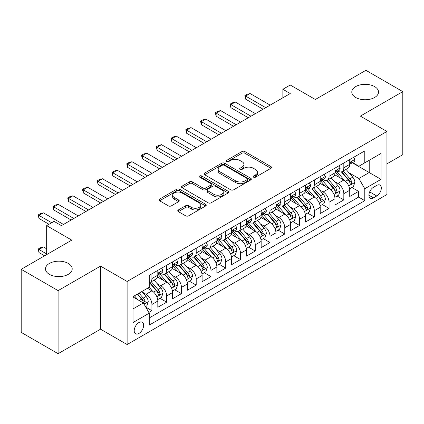 <?xml version="1.0" encoding="UTF-8"?>
<svg xmlns="http://www.w3.org/2000/svg" width="424" height="424" viewBox="0 0 424 424"><rect width="100%" height="100%" fill="white"/><g stroke="black" fill="none" stroke-linecap="round" stroke-linejoin="round"><path stroke-width="0.64" d="M253.526 177.168A1.436 0.827 0 0 0 255.55 177.168L270.947 168.275A2.051 1.182 0 0 0 271.546 167.443A2.051 1.182 0 0 0 270.947 166.606L244.865 151.548A2.051 1.182 0 0 0 241.966 151.548L226.57 160.436A1.436 0.827 0 0 0 226.151 161.019A1.436 0.827 0 0 0 226.57 161.608A1.436 0.827 0 0 0 228.6 161.608L230.592 160.458A6.556 3.784 0 0 1 239.867 160.458L242.04 161.708A6.556 3.784 0 0 1 243.959 164.385A6.556 3.784 0 0 1 242.04 167.067L240.048 168.217A1.436 0.827 0 0 0 239.629 168.8A1.436 0.827 0 0 0 240.048 169.388A1.436 0.827 0 0 0 242.078 169.388L244.07 168.238A6.556 3.784 0 0 1 253.34 168.238L255.513 169.489A6.556 3.784 0 0 1 257.437 172.165A6.556 3.784 0 0 1 255.513 174.847L253.526 175.997A1.436 0.827 0 0 0 253.102 176.58A1.436 0.827 0 0 0 253.526 177.168L253.526 175.997M68.29 263.437A13.361 7.712 0 0 0 53.731 261.762A13.361 7.712 0 0 0 45.485 268.89A13.361 7.712 0 0 0 49.396 274.344A13.361 7.712 0 0 0 63.955 276.019A13.361 7.712 0 0 0 72.202 268.89A13.361 7.712 0 0 0 68.29 263.437M374.604 86.586A13.361 7.712 0 0 0 360.045 84.917A13.361 7.712 0 0 0 351.798 92.04A13.361 7.712 0 0 0 355.709 97.493A13.361 7.712 0 0 0 370.269 99.168A13.361 7.712 0 0 0 378.515 92.04A13.361 7.712 0 0 0 374.604 86.586M138.929 333.45A6.678 3.858 120 0 0 143.291 327.561A6.678 3.858 120 0 0 142.268 322.208A6.678 3.858 120 0 0 138.929 322.542A6.678 3.858 120 0 0 134.562 328.43A6.678 3.858 120 0 0 135.59 333.783A6.678 3.858 120 0 0 138.929 333.45M178.356 209.938A2.051 1.182 0 0 0 177.757 210.776A2.051 1.182 0 0 0 178.356 211.613L185.675 215.837A2.051 1.182 0 0 0 188.574 215.837L205.672 205.963A2.051 1.182 0 0 0 206.271 205.126A2.051 1.182 0 0 0 205.672 204.294L179.591 189.231A2.051 1.182 0 0 0 176.691 189.231L159.594 199.105A2.051 1.182 0 0 0 158.989 199.943A2.051 1.182 0 0 0 159.594 200.78L168.429 205.884A2.051 1.182 0 0 0 171.328 205.884L178.647 201.654A2.051 1.182 0 0 0 179.246 200.822A2.051 1.182 0 0 0 178.647 199.985L174.264 197.452A5.48 3.164 0 0 1 172.658 195.215A5.48 3.164 0 0 1 176.04 192.289A5.48 3.164 0 0 1 182.013 192.978L199.185 202.889A5.48 3.164 0 0 1 200.791 205.126A5.48 3.164 0 0 1 197.409 208.052A5.48 3.164 0 0 1 191.436 207.368L188.574 205.714A2.051 1.182 0 0 0 185.675 205.714L178.356 209.938L178.356 211.613M386.932 163.844L402.8 154.686L402.8 91.616L365.896 70.31L315.334 99.497L290.239 85.012L282.856 89.273L290.239 93.534L61.427 225.637L54.044 221.376L46.666 225.637L46.666 254.612M58.104 290.62L58.104 353.69L100.546 329.188L100.546 266.118L58.104 290.62L21.2 269.314L71.762 240.127L46.666 225.637M100.546 266.118L127.121 281.462L386.932 131.461L386.932 194.531L127.121 344.532L127.121 281.462M402.8 91.616L360.358 116.118L386.932 131.461M230.736 189.82A2.051 1.182 0 0 0 233.635 189.82L250.732 179.946A2.051 1.182 0 0 0 251.331 179.114A2.051 1.182 0 0 0 250.732 178.276L224.651 163.219A2.051 1.182 0 0 0 221.752 163.219L204.654 173.087A2.051 1.182 0 0 0 204.055 173.925A2.051 1.182 0 0 0 204.654 174.762L230.736 189.82M200.229 177.476A1.436 0.827 0 0 1 201.686 177.677L201.686 175.976L228.202 191.282A2.051 1.182 0 0 1 228.801 192.12A2.051 1.182 0 0 1 228.202 192.957L211.104 202.826A2.051 1.182 0 0 1 208.205 202.826L182.124 187.768L182.124 186.099A2.051 1.182 0 0 0 181.525 186.931A2.051 1.182 0 0 0 182.124 187.768M182.124 186.099L189.443 181.869A2.051 1.182 0 0 1 192.337 181.869L202.916 187.98A2.051 1.182 0 0 0 205.815 187.98L210.67 185.177A2.051 1.182 0 0 0 211.269 184.339A2.051 1.182 0 0 0 210.67 183.502L199.656 177.147A1.436 0.827 0 0 1 199.238 176.559A1.436 0.827 0 0 1 200.123 175.796A1.436 0.827 0 0 1 201.686 175.976M58.104 353.69L21.2 332.384L21.2 269.314M148.856 312.462L151.919 310.697L145.792 307.156M142.305 292.104L146.015 294.245A8.353 4.823 60 0 1 151.919 304.474L157.823 301.061L157.823 307.283L166.68 302.174L159.965 298.295M157.071 283.582L160.776 285.723A8.353 4.823 60 0 1 166.68 295.952L172.584 292.539L172.584 298.761L181.44 293.647L174.725 289.772M171.831 275.059L175.536 277.201A8.353 4.823 60 0 1 181.44 287.43L187.35 284.016L187.35 290.239L196.206 285.124L189.486 281.25M186.592 266.537L190.302 268.678A8.353 4.823 60 0 1 196.206 278.902L202.11 275.494L202.11 281.716L210.967 276.602L204.251 272.727M201.358 258.015L205.062 260.156A8.353 4.823 60 0 1 210.967 270.38L216.871 266.972L216.871 273.194L225.727 268.079L219.012 264.205M216.118 249.492L219.823 251.633A8.353 4.823 60 0 1 225.727 261.857L231.631 258.449L231.631 264.671L240.493 259.557L233.772 255.677M230.879 240.97L234.589 243.111A8.353 4.823 60 0 1 240.493 253.335L246.397 249.927L246.397 256.149L255.253 251.035L248.538 247.155M245.639 232.447L249.349 234.583A8.353 4.823 60 0 1 255.253 244.812L261.158 241.404L261.158 247.627L270.014 242.512L263.299 238.633M260.405 223.925L264.11 226.061A8.353 4.823 60 0 1 270.014 236.29L275.918 232.882L275.918 239.104L284.78 233.99L278.059 230.11M275.165 215.403L278.87 217.538A8.353 4.823 60 0 1 284.78 227.768L290.684 224.36L290.684 230.582L299.54 225.467L292.825 221.588M289.926 206.875L293.636 209.016A8.353 4.823 60 0 1 299.54 219.245L305.444 215.837L305.444 222.059L314.301 216.945L307.586 213.065M304.692 198.353L308.396 200.494A8.353 4.823 60 0 1 314.301 210.723L320.205 207.315L320.205 213.537L329.061 208.423L322.346 204.543M319.452 189.83L323.157 191.971A8.353 4.823 60 0 1 329.061 202.2L334.971 198.792L334.971 205.009L343.827 199.9L343.827 193.678A8.353 4.823 -120 0 0 337.923 183.449L334.213 181.308M337.106 196.021L343.827 199.9M157.823 301.061A8.353 4.823 -120 0 0 151.919 290.838L147.488 288.278M172.584 292.539A8.353 4.823 -120 0 0 166.68 282.315L157.553 277.042M187.35 284.016A8.353 4.823 -120 0 0 181.44 273.793L172.314 268.519M202.11 275.494A8.353 4.823 -120 0 0 196.206 265.27L187.074 259.997M216.871 266.972A8.353 4.823 -120 0 0 210.967 256.743L201.84 251.474M231.631 258.449A8.353 4.823 -120 0 0 225.727 248.22L216.6 242.952M246.397 249.927A8.353 4.823 -120 0 0 240.493 239.698L231.361 234.43M261.158 241.404A8.353 4.823 -120 0 0 255.253 231.175L246.121 225.907M275.918 232.882A8.353 4.823 -120 0 0 270.014 222.653L260.887 217.385M290.684 224.36A8.353 4.823 -120 0 0 284.78 214.131L275.648 208.862M305.444 215.837A8.353 4.823 -120 0 0 299.54 205.608L290.408 200.335M320.205 207.315A8.353 4.823 -120 0 0 314.301 197.086L305.174 191.812M334.971 198.792A8.353 4.823 -120 0 0 329.061 188.563L319.935 183.29M376.745 185.41L373.496 187.286A6.471 3.736 120 0 0 369.267 192.989A6.471 3.736 120 0 0 370.263 198.172A6.471 3.736 120 0 0 373.496 197.854L376.745 195.978A6.471 3.736 120 0 0 380.975 190.275A6.471 3.736 120 0 0 379.978 185.087A6.471 3.736 120 0 0 376.745 185.41M133.025 308.905L143.354 302.937L149.259 313.166L149.259 325.097L364.788 200.663L364.788 188.733L358.884 178.504L348.979 172.785M149.259 313.166L133.025 322.542L133.025 296.63L149.259 287.255L149.259 275.324L364.788 150.891L364.788 162.821L381.028 153.446L381.028 179.357L364.788 188.733M160.696 273.406L160.776 273.448A8.353 4.823 60 0 0 164.952 273.862L170.856 270.454A8.353 4.823 -120 0 0 172.584 266.632L172.584 261.857M175.462 264.883L175.536 264.926A8.353 4.823 60 0 0 179.712 265.339L185.617 261.931A8.353 4.823 -120 0 0 187.35 258.11L187.35 253.335M190.222 256.361L190.302 256.403A8.353 4.823 60 0 0 194.473 256.817L200.382 253.409A8.353 4.823 -120 0 0 202.11 249.588L202.11 244.812M204.983 247.839L205.062 247.881A8.353 4.823 60 0 0 209.239 248.294L215.143 244.887A8.353 4.823 -120 0 0 216.871 241.065L216.871 236.29M219.749 239.311L219.823 239.359A8.353 4.823 60 0 0 223.999 239.772L229.903 236.364A8.353 4.823 -120 0 0 231.631 232.538L231.631 227.768M234.509 230.788L234.589 230.836A8.353 4.823 60 0 0 238.76 231.25L244.664 227.842A8.353 4.823 -120 0 0 246.397 224.015L246.397 219.245M249.27 222.266L249.349 222.314A8.353 4.823 60 0 0 253.526 222.727L259.43 219.319A8.353 4.823 -120 0 0 261.158 215.493L261.158 210.723M264.035 213.744L264.11 213.791A8.353 4.823 60 0 0 268.286 214.205L274.19 210.792A8.353 4.823 -120 0 0 275.918 206.97L275.918 202.2M278.796 205.221L278.87 205.269A8.353 4.823 60 0 0 283.046 205.682L288.951 202.269A8.353 4.823 -120 0 0 290.684 198.448L290.684 193.678M293.556 196.699L293.636 196.747A8.353 4.823 60 0 0 297.812 197.16L303.716 193.747A8.353 4.823 -120 0 0 305.444 189.926L305.444 185.15M308.317 188.177L308.396 188.219A8.353 4.823 60 0 0 312.573 188.632L318.477 185.224A8.353 4.823 -120 0 0 320.205 181.403L320.205 176.628M323.083 179.654L323.157 179.697A8.353 4.823 60 0 0 327.333 180.11L333.238 176.702A8.353 4.823 -120 0 0 334.971 172.881L334.971 168.105M149.259 317.936L358.587 197.086L358.587 191.378L349.731 196.487L349.731 190.265A8.353 4.823 -120 0 0 343.827 180.041L334.695 174.768M337.843 171.132L337.923 171.174A8.353 4.823 -120 0 0 342.094 171.588A8.353 4.823 -120 0 0 343.827 167.766L343.827 162.991M342.094 171.588L348.003 168.18A8.353 4.823 -120 0 0 349.731 164.358L349.731 159.583M151.919 273.787L151.919 278.563A8.353 4.823 60 0 1 150.191 282.384A8.353 4.823 60 0 1 149.259 282.723M150.191 282.384L156.096 278.976A8.353 4.823 -120 0 0 157.823 275.155L157.823 270.38M166.68 265.265L166.68 270.04A8.353 4.823 60 0 1 164.952 273.862M181.44 256.743L181.44 261.518A8.353 4.823 60 0 1 179.712 265.339M196.206 248.22L196.206 252.996A8.353 4.823 60 0 1 194.473 256.817M210.967 239.698L210.967 244.473A8.353 4.823 60 0 1 209.239 248.294M225.727 231.175L225.727 235.951A8.353 4.823 60 0 1 223.999 239.772M240.493 222.653L240.493 227.428A8.353 4.823 60 0 1 238.76 231.25M255.253 214.131L255.253 218.906A8.353 4.823 60 0 1 253.526 222.727M270.014 205.608L270.014 210.378A8.353 4.823 60 0 1 268.286 214.205M284.78 197.086L284.78 201.856A8.353 4.823 60 0 1 283.046 205.682M299.54 188.563L299.54 193.333A8.353 4.823 60 0 1 297.812 197.16M314.301 180.041L314.301 184.811A8.353 4.823 60 0 1 312.573 188.632M329.061 171.519L329.061 176.289A8.353 4.823 60 0 1 327.333 180.11M329.061 202.2L329.061 208.423M314.301 210.723L314.301 216.945M299.54 219.245L299.54 225.467M284.78 227.768L284.78 233.99M270.014 236.29L270.014 242.512M255.253 244.812L255.253 251.035M240.493 253.335L240.493 259.557M225.727 261.857L225.727 268.079M210.967 270.38L210.967 276.602M196.206 278.902L196.206 285.124M181.44 287.43L181.44 293.647M166.68 295.952L166.68 302.174M151.919 304.474L151.919 310.697M143.354 302.937L133.025 296.975M358.884 178.504L369.214 172.542L369.214 160.267L381.028 153.446M352.312 162.779L381.028 179.357M352.604 162.609L358.884 166.234L364.788 162.821M100.546 329.188L127.121 344.532M282.856 89.273L282.856 97.796M351.872 187.498L358.587 191.378M358.587 197.086L364.788 200.663M254.098 177.37L255.513 176.548A6.556 3.784 0 0 0 257.437 173.872L257.437 172.165M243.959 164.385L243.959 166.091A6.556 3.784 0 0 1 242.04 168.768L240.62 169.589M270.92 168.291L244.865 153.249A2.051 1.182 0 0 0 241.966 153.249L227.147 161.809M250.706 179.962L224.651 164.92A2.051 1.182 0 0 0 221.752 164.92L204.681 174.778M247.113 179.697A1.436 0.827 0 0 0 247.531 179.114A1.436 0.827 0 0 0 247.113 178.525L224.217 165.307A1.436 0.827 0 0 0 222.187 165.307L220.088 166.521A6.556 3.784 0 0 0 218.169 169.197A6.556 3.784 0 0 0 220.088 171.874L235.739 180.91A6.556 3.784 0 0 0 245.008 180.91L247.113 179.697L247.113 181.403A1.436 0.827 0 0 0 247.531 180.815L247.531 179.114M218.169 169.197L218.169 170.904A6.556 3.784 0 0 0 220.088 173.58L220.088 171.874M247.113 181.403L245.008 182.617A6.556 3.784 0 0 1 235.739 182.617L220.088 173.58M182.15 187.784L189.443 183.576L189.443 181.869M211.269 184.339L211.269 186.046A2.051 1.182 0 0 1 210.67 186.883L205.815 189.682A2.051 1.182 0 0 1 202.916 189.682L192.337 183.576A2.051 1.182 0 0 0 189.443 183.576M201.686 177.677L228.176 192.973M213.892 194.314A5.48 3.164 0 0 0 219.865 195.003A5.48 3.164 0 0 0 223.252 192.077A5.48 3.164 0 0 0 221.646 189.841L215.593 186.348A2.051 1.182 0 0 0 212.7 186.348L207.845 189.152A2.051 1.182 0 0 0 207.241 189.984A2.051 1.182 0 0 0 207.845 190.821L213.892 194.314L213.892 196.021A5.48 3.164 0 0 0 219.865 196.704A5.48 3.164 0 0 0 223.252 193.784L223.252 192.077M207.241 189.984L207.241 191.69A2.051 1.182 0 0 0 207.845 192.528L207.845 190.821M213.892 196.021L207.845 192.528M200.791 205.126L200.791 206.833A5.48 3.164 0 0 1 197.409 209.758A5.48 3.164 0 0 1 191.436 209.069L188.574 207.421A2.051 1.182 0 0 0 185.675 207.421L178.382 211.629M172.658 195.215L172.658 196.922A5.48 3.164 0 0 0 174.264 199.158L174.264 197.452M178.621 201.67L174.264 199.158M205.64 205.979L179.591 190.938A2.051 1.182 0 0 0 176.691 190.938L159.62 200.796M349.604 188.807L353.42 186.602L354.899 182.341A5.533 3.196 -120 0 0 352.741 177.147L345.995 169.335M344.648 180.582L336.937 171.656M340.26 177.979L335.787 172.801A13.255 7.653 -120 0 0 335.373 172.34M341.341 171.89L348.168 179.787A5.533 3.196 60 0 1 350.139 183.597L350.542 184.255L351.289 184.149L351.909 182.574A5.533 3.196 -120 0 0 349.938 178.764L343.191 170.957M341.744 171.762L349.074 180.248A2.82 1.627 60 0 1 349.784 181.35L351.909 182.574M353.643 157.325L354.899 159.498A5.533 3.196 60 0 1 353.754 161.947L350.945 163.569A5.533 3.196 -120 0 0 351.909 162.291L351.793 161.798M349.917 163.823L349.938 163.823A5.533 3.196 -120 0 0 350.945 163.569M351.194 161.878L351.909 162.291C351.56 161.459 350.971 161.798 350.139 163.314A5.533 3.196 60 0 1 349.731 164.104M265.731 107.68L245.655 96.089L245.655 99.158L244.844 95.623L247.06 94.34L250.086 93.534L270.162 105.126M263.076 109.217L245.655 99.158M250.086 93.534L245.655 96.089L244.844 95.623M334.843 197.33L338.659 195.125L340.133 190.864A5.533 3.196 -120 0 0 337.981 185.67L331.234 177.857M329.883 189.104L322.176 180.179M325.5 186.502L321.021 181.324A13.255 7.653 -120 0 0 320.613 180.863M326.581 180.412L333.402 188.309A5.533 3.196 60 0 1 335.379 192.12L335.776 192.777L336.524 192.671L337.149 191.097A5.533 3.196 -120 0 0 335.177 187.286L328.43 179.479M326.984 180.285L334.313 188.77A2.82 1.627 60 0 1 335.024 189.873L337.149 191.097M320.083 205.852L323.899 203.647L325.372 199.386A5.533 3.196 -120 0 0 323.221 194.192L316.474 186.385M315.122 197.626L307.411 188.701M310.734 195.024L306.261 189.846A13.255 7.653 -120 0 0 305.852 189.385M311.82 188.934L318.641 196.831A5.533 3.196 60 0 1 320.613 200.642L321.016 201.299L321.763 201.193L322.383 199.625A5.533 3.196 -120 0 0 320.411 195.809L313.67 188.002M312.223 188.807L319.553 197.293A2.82 1.627 60 0 1 320.263 198.395L322.383 199.625M305.322 214.374L309.133 212.17L310.612 207.908A5.533 3.196 -120 0 0 308.455 202.714L301.713 194.907M300.362 206.149L292.65 197.224M295.973 203.547L291.5 198.368A13.255 7.653 -120 0 0 291.087 197.907M297.06 197.457L303.881 205.354A5.533 3.196 60 0 1 305.852 209.17L306.255 209.822L307.002 209.716L307.623 208.147A5.533 3.196 -120 0 0 305.651 204.336L298.904 196.524M297.457 197.33L304.787 205.815A2.82 1.627 60 0 1 305.497 206.917L307.623 208.147M290.557 222.897L294.373 220.692L295.846 216.431A5.533 3.196 -120 0 0 293.694 211.237L286.947 203.43M285.596 214.671L277.89 205.746M281.213 212.074L276.734 206.891A13.255 7.653 -120 0 0 276.326 206.43M282.294 205.979L289.115 213.882A5.533 3.196 60 0 1 291.092 217.692L291.495 218.344L292.242 218.243L292.862 216.669A5.533 3.196 -120 0 0 290.891 212.859L284.144 205.046M282.697 205.852L290.027 214.337A2.82 1.627 60 0 1 290.737 215.44L292.862 216.669M338.882 165.848L340.133 168.021A5.533 3.196 60 0 1 338.988 170.469L336.184 172.091A5.533 3.196 -120 0 0 337.149 170.814L337.032 170.326M335.151 172.351L335.177 172.345A5.533 3.196 -120 0 0 336.184 172.091M336.433 170.4L337.149 170.814C336.799 169.982 336.211 170.321 335.379 171.837A5.533 3.196 60 0 1 334.971 172.626M250.971 116.203L230.894 104.611L230.894 107.68L230.084 104.145L232.299 102.868L235.325 102.057L255.402 113.648M248.316 117.74L230.894 107.68M235.325 102.057L230.894 104.611L230.084 104.145M324.116 174.37L325.372 176.543A5.533 3.196 60 0 1 324.228 178.992L321.424 180.613A5.533 3.196 -120 0 0 322.383 179.336L322.267 178.849M320.39 180.873L320.411 180.873A5.533 3.196 -120 0 0 321.424 180.613M321.673 178.923L322.383 179.336C322.039 178.504 321.445 178.843 320.613 180.359A5.533 3.196 60 0 1 320.205 181.149M236.21 124.725L216.134 113.134L216.134 116.203L215.323 112.667L217.533 111.39L220.559 110.579L240.636 122.17M233.55 126.262L216.134 116.203M220.559 110.579L216.134 113.134L215.323 112.667M309.356 182.892L310.612 185.065A5.533 3.196 60 0 1 309.467 187.514L306.658 189.136A5.533 3.196 -120 0 0 307.623 187.858L307.506 187.371M305.63 189.396L305.651 189.396A5.533 3.196 -120 0 0 306.658 189.136M306.907 187.445L307.623 187.858C307.278 187.026 306.685 187.366 305.852 188.881A5.533 3.196 60 0 1 305.444 189.671M221.45 133.247L201.374 121.656L201.374 124.725L200.557 121.19L202.773 119.913L205.799 119.102L225.875 130.693M218.789 134.784L201.374 124.725M205.799 119.102L201.374 121.656L200.557 121.19M294.595 191.415L295.846 193.588A5.533 3.196 60 0 1 294.701 196.036L291.898 197.658A5.533 3.196 -120 0 0 292.862 196.381L292.746 195.893M290.864 197.918L290.891 197.918A5.533 3.196 -120 0 0 291.898 197.658M292.147 195.973L292.862 196.381C292.512 195.549 291.924 195.888 291.092 197.404A5.533 3.196 60 0 1 290.684 198.194M206.684 141.77L186.608 130.179L186.608 133.247L185.797 129.712L188.012 128.435L191.038 127.624L211.115 139.215M204.029 143.307L186.608 133.247M191.038 127.624L186.608 130.179L185.797 129.712M275.796 231.419L279.612 229.214L281.086 224.953A5.533 3.196 -120 0 0 278.934 219.759L272.187 211.952M270.835 223.194L263.129 214.268M266.447 220.597L261.974 215.413A13.255 7.653 -120 0 0 261.566 214.952M267.533 214.502L274.355 222.404A5.533 3.196 60 0 1 276.326 226.215L276.729 226.867L277.476 226.766L278.102 225.192A5.533 3.196 -120 0 0 276.125 221.381L269.383 213.569M267.936 214.374L275.266 222.86A2.82 1.627 60 0 1 275.976 223.962L278.102 225.192M279.829 199.943L281.086 202.116A5.533 3.196 60 0 1 279.941 204.559L277.137 206.181A5.533 3.196 -120 0 0 278.102 204.903L277.985 204.416M276.104 206.44L276.125 206.44A5.533 3.196 -120 0 0 277.137 206.181M277.386 204.495L278.102 204.903C277.752 204.071 277.158 204.416 276.326 205.926A5.533 3.196 60 0 1 275.918 206.716M191.924 150.292L171.847 138.701L171.847 141.77L171.036 138.235L173.252 136.957L176.278 136.146L196.354 147.738M189.268 151.829L171.847 141.77M176.278 136.146L171.847 138.701L171.036 138.235M261.036 239.942L264.846 237.737L266.325 233.476A5.533 3.196 -120 0 0 264.168 228.282L257.426 220.475M256.075 231.716L248.363 222.791M251.686 229.119L247.213 223.936A13.255 7.653 -120 0 0 246.8 223.475M252.773 223.024L259.594 230.926A5.533 3.196 60 0 1 261.566 234.737L261.968 235.394L262.716 235.288L263.336 233.714A5.533 3.196 -120 0 0 261.364 229.903L254.617 222.091M253.17 222.897L260.5 231.382A2.82 1.627 60 0 1 261.211 232.484L263.336 233.714M265.069 208.465L266.325 210.638A5.533 3.196 60 0 1 265.18 213.081L262.377 214.703A5.533 3.196 -120 0 0 263.336 213.431L263.219 212.938M261.343 214.963L261.364 214.963A5.533 3.196 -120 0 0 262.377 214.703M262.62 213.018L263.336 213.431C262.991 212.594 262.398 212.938 261.566 214.454A5.533 3.196 60 0 1 261.158 215.238M177.163 158.82L157.087 147.229L157.087 150.292L156.271 146.757L158.486 145.48L161.512 144.669L181.589 156.26M174.502 160.352L157.087 150.292M161.512 144.669L157.087 147.229L156.271 146.757M246.27 248.464L250.086 246.264L251.559 241.998A5.533 3.196 -120 0 0 249.407 236.804L242.661 228.997M241.309 240.238L233.603 231.313M236.926 237.641L232.453 232.458A13.255 7.653 -120 0 0 232.039 231.997M238.007 231.546L244.834 239.449A5.533 3.196 60 0 1 246.805 243.259L247.208 243.917L247.955 243.811L248.575 242.237A5.533 3.196 -120 0 0 246.604 238.426L239.857 230.614M238.41 231.419L245.74 239.91A2.82 1.627 60 0 1 246.45 241.012L248.575 242.237M250.308 216.987L251.559 219.16A5.533 3.196 60 0 1 250.414 221.609L247.611 223.225A5.533 3.196 -120 0 0 248.575 221.953L248.459 221.461M246.583 223.485L246.604 223.485A5.533 3.196 -120 0 0 247.611 223.225M247.86 221.54L248.575 221.953C248.226 221.116 247.637 221.461 246.805 222.976A5.533 3.196 60 0 1 246.397 223.761M162.397 167.342L142.321 155.751L142.321 158.82L141.51 155.279L143.725 154.002L146.752 153.191L166.828 164.782M159.742 168.874L142.321 158.82M146.752 153.191L142.321 155.751L141.51 155.279M231.509 256.986L235.325 254.787L236.799 250.52A5.533 3.196 -120 0 0 234.647 245.326L227.9 237.519M226.549 248.761L218.842 239.836M222.16 246.164L217.687 240.98A13.255 7.653 -120 0 0 217.279 240.519M223.247 240.074L230.068 247.971A5.533 3.196 60 0 1 232.039 251.782L232.442 252.439L233.189 252.333L233.815 250.759A5.533 3.196 -120 0 0 231.838 246.948L225.096 239.141M223.649 239.942L230.979 248.432A2.82 1.627 60 0 1 231.69 249.535L233.815 250.759M235.548 225.51L236.799 227.683A5.533 3.196 60 0 1 235.654 230.131L232.85 231.748A5.533 3.196 -120 0 0 233.815 230.476L233.698 229.983M231.817 232.008L231.838 232.008A5.533 3.196 -120 0 0 232.85 231.748M233.099 230.062L233.815 230.476C233.465 229.638 232.877 229.983 232.039 231.499A5.533 3.196 60 0 1 231.631 232.283M147.637 175.865L127.56 164.274L127.56 167.342L126.75 163.802L128.965 162.524L131.991 161.714L152.068 173.305M144.982 177.396L127.56 167.342M131.991 161.714L127.56 164.274L126.75 163.802M216.749 265.509L220.559 263.309L222.038 259.048A5.533 3.196 -120 0 0 219.881 253.849L213.139 246.042M211.788 257.283L204.077 248.358M207.4 254.686L202.926 249.508A13.255 7.653 -120 0 0 202.513 249.042M208.486 248.597L215.307 256.493A5.533 3.196 60 0 1 217.279 260.304L217.682 260.961L218.429 260.855L219.049 259.281A5.533 3.196 -120 0 0 217.077 255.471L210.336 247.664M208.884 248.464L216.219 256.955A2.82 1.627 60 0 1 216.929 258.057L219.049 259.281M220.782 234.032L222.038 236.205A5.533 3.196 60 0 1 220.893 238.654L218.09 240.27A5.533 3.196 -120 0 0 219.049 238.998L218.932 238.505M217.056 240.53L217.077 240.53A5.533 3.196 -120 0 0 218.09 240.27M218.339 238.585L219.049 238.998C218.704 238.166 218.111 238.505 217.279 240.021A5.533 3.196 60 0 1 216.871 240.806M132.876 184.387L112.8 172.796L112.8 175.865L111.989 172.324L114.199 171.047L117.225 170.236L137.302 181.827M130.216 185.919L112.8 175.865M117.225 170.236L112.8 172.796L111.989 172.324M201.983 274.031L205.799 271.832L207.278 267.571A5.533 3.196 -120 0 0 205.121 262.377L198.374 254.564M197.028 265.806L189.316 256.88M192.639 263.209L188.166 258.031A13.255 7.653 -120 0 0 187.752 257.569M193.72 257.119L200.547 265.016A5.533 3.196 60 0 1 202.518 268.827L202.921 269.484L203.668 269.378L204.288 267.804A5.533 3.196 -120 0 0 202.317 263.993L195.57 256.186M194.123 256.986L201.453 265.477A2.82 1.627 60 0 1 202.163 266.579L204.288 267.804M206.022 242.554L207.278 244.728A5.533 3.196 60 0 1 206.133 247.176L203.324 248.793A5.533 3.196 -120 0 0 204.288 247.521L204.172 247.028M202.296 249.052L202.317 249.052A5.533 3.196 -120 0 0 203.324 248.793M203.573 247.107L204.288 247.521C203.939 246.689 203.35 247.028 202.518 248.543A5.533 3.196 60 0 1 202.11 249.328M118.111 192.909L98.034 181.318L98.034 184.387L97.223 180.847L99.439 179.569L102.465 178.758L122.541 190.35M115.455 194.441L98.034 184.387M102.465 178.758L98.034 181.318L97.223 180.847M187.222 282.554L191.038 280.354L192.512 276.093A5.533 3.196 -120 0 0 190.36 270.899L183.613 263.087M182.262 274.328L174.556 265.403M177.879 271.731L173.4 266.553A13.255 7.653 -120 0 0 172.992 266.092M178.96 265.641L185.781 273.538A5.533 3.196 60 0 1 187.758 277.349L188.155 278.006L188.903 277.9L189.528 276.326A5.533 3.196 -120 0 0 187.556 272.515L180.809 264.709M179.363 265.509L186.692 273.999A2.82 1.627 60 0 1 187.403 275.102L189.528 276.326M191.261 251.077L192.512 253.25A5.533 3.196 60 0 1 191.367 255.698L188.563 257.315A5.533 3.196 -120 0 0 189.528 256.043L189.411 255.55M187.53 257.575L187.556 257.575A5.533 3.196 -120 0 0 188.563 257.315M188.812 255.63L189.528 256.043C189.178 255.211 188.59 255.55 187.758 257.066A5.533 3.196 60 0 1 187.35 257.85M103.35 201.432L83.274 189.841L83.274 192.909L82.463 189.374L84.678 188.092L87.704 187.286L107.781 198.872M100.695 202.964L83.274 192.909M87.704 187.286L83.274 189.841L82.463 189.374M172.462 291.076L176.278 288.876L177.751 284.615A5.533 3.196 -120 0 0 175.6 279.421L168.853 271.609M167.501 282.856L159.79 273.931M163.113 280.253L158.64 275.075A13.255 7.653 -120 0 0 158.232 274.614M164.199 274.164L171.02 282.061A5.533 3.196 60 0 1 172.992 285.871L173.395 286.529L174.142 286.423L174.762 284.849A5.533 3.196 -120 0 0 172.791 281.038L166.049 273.231M164.602 274.036L171.932 282.522A2.82 1.627 60 0 1 172.642 283.624L174.762 284.849M176.495 259.599L177.751 261.772A5.533 3.196 60 0 1 176.607 264.221L173.803 265.837A5.533 3.196 -120 0 0 174.762 264.565L174.646 264.072M172.769 266.097L172.791 266.097A5.533 3.196 -120 0 0 173.803 265.837M174.052 264.152L174.762 264.565C174.418 263.733 173.824 264.072 172.992 265.588A5.533 3.196 60 0 1 172.584 266.378M88.59 209.954L68.513 198.363L68.513 201.432L67.702 197.897L69.912 196.614L72.939 195.809L93.015 207.4M85.934 211.486L68.513 201.432M72.939 195.809L68.513 198.363L67.702 197.897M157.702 299.604L161.512 297.399L162.991 293.138A5.533 3.196 -120 0 0 160.834 287.944L154.092 280.132M152.741 291.378L149.206 287.286M148.352 288.776L147.78 288.113M149.439 282.686L156.26 290.583A5.533 3.196 60 0 1 158.232 294.394L158.634 295.051L159.382 294.945L160.002 293.371A5.533 3.196 -120 0 0 158.03 289.56L151.283 281.753M149.836 282.559L157.166 291.044A2.82 1.627 60 0 1 157.876 292.147L160.002 293.371M161.735 268.122L162.991 270.295A5.533 3.196 60 0 1 161.846 272.743L159.037 274.365A5.533 3.196 -120 0 0 160.002 273.088L159.885 272.595M158.009 274.62L158.03 274.62A5.533 3.196 -120 0 0 159.037 274.365M159.286 272.674L160.002 273.088C159.657 272.256 159.064 272.595 158.232 274.111A5.533 3.196 60 0 1 157.823 274.9M73.829 218.477L53.753 206.886L53.753 209.954L52.936 206.419L55.152 205.137L58.178 204.331L78.255 215.922M71.168 220.014L53.753 209.954M58.178 204.331L53.753 206.886L52.936 206.419M145.496 306.647L146.752 305.921L148.225 301.66A5.533 3.196 -120 0 0 146.073 296.466L141.828 291.548M137.864 299.768L134.445 295.809M133.592 297.298L133.025 296.641M137.249 294.192L141.494 299.106A5.533 3.196 60 0 1 143.471 302.916L143.874 303.573L144.621 303.467L145.241 301.893A5.533 3.196 -120 0 0 143.27 298.083L139.019 293.17M137.593 293.991L142.406 299.567A2.82 1.627 60 0 1 143.116 300.669L145.241 301.893M46.666 248.819L43.418 246.943L38.987 249.503L46.666 253.934M38.987 252.572L38.176 249.031L38.987 249.503L38.987 252.572L44.6 255.81M38.176 249.031L40.391 247.754L43.418 246.943M51.686 222.738L38.987 215.408L38.987 218.477L38.176 214.942L40.391 213.664L43.418 212.853L63.494 224.444M49.025 224.275L38.987 218.477M43.418 212.853L38.987 215.408L38.176 214.942M146.015 294.245L151.919 290.838M160.776 285.723L166.68 282.315M175.536 277.201L181.44 273.793M190.302 268.678L196.206 265.27M205.062 260.156L210.967 256.743M219.823 251.633L225.727 248.22M234.589 243.111L240.493 239.698M249.349 234.583L255.253 231.175M264.11 226.061L270.014 222.653M278.87 217.538L284.78 214.131M293.636 209.016L299.54 205.608M308.396 200.494L314.301 197.086M323.157 191.971L329.061 188.563M337.923 183.449L343.827 180.041M343.827 167.766L349.731 164.358M151.919 278.563L157.823 275.155M166.68 270.04L172.584 266.632M181.44 261.518L187.35 258.11M196.206 252.996L202.11 249.588M210.967 244.473L216.871 241.065M225.727 235.951L231.631 232.538M240.493 227.428L246.397 224.015M255.253 218.906L261.158 215.493M270.014 210.378L275.918 206.97M284.78 201.856L290.684 198.448M299.54 193.333L305.444 189.926M314.301 184.811L320.205 181.403M329.061 176.289L334.971 172.881M343.827 193.678L349.731 190.265M369.664 191.892L376.745 195.978M368.922 195.21L373.496 197.854M255.513 176.548L255.513 174.847M240.048 169.388L240.048 168.217M242.04 168.768L242.04 167.067M226.57 161.608L226.57 160.436M241.966 153.249L241.966 151.548M244.865 153.249L244.865 151.548M270.947 168.275L270.947 166.606M204.654 174.762L204.654 173.087M221.752 164.92L221.752 163.219M224.651 164.92L224.651 163.219M250.732 179.946L250.732 178.276M235.739 182.617L235.739 180.91M245.008 182.617L245.008 180.91M192.337 183.576L192.337 181.869M202.916 189.682L202.916 187.98M205.815 189.682L205.815 187.98M210.67 186.883L210.67 185.177M228.202 192.957L228.202 191.282M185.675 207.421L185.675 205.714M188.574 207.421L188.574 205.714M191.436 209.069L191.436 207.368M178.647 201.654L178.647 199.985M159.594 200.78L159.594 199.105M176.691 190.938L176.691 189.231M179.591 190.938L179.591 189.231M205.672 205.963L205.672 204.294M348.761 185.966L354.861 182.447M349.938 178.764L352.741 177.147M345.528 181.313L348.168 179.787M354.861 159.435L349.731 162.397M334.001 194.489L340.096 190.97M335.177 187.286L337.981 185.67M330.768 189.835L333.402 188.309M319.24 203.011L325.335 199.492M320.411 195.809L323.221 194.192M316.002 198.358L318.641 196.831M304.474 211.534L310.575 208.014M305.651 204.336L308.455 202.714M301.241 206.88L303.881 205.354M289.714 220.061L295.814 216.537M290.891 212.859L293.694 211.237M286.481 215.403L289.115 213.882M340.096 167.957L334.971 170.92M325.335 176.479L320.205 179.442M310.575 185.002L305.444 187.964M295.814 193.524L290.684 196.487M274.953 228.584L281.048 225.059M276.125 221.381L278.934 219.759M271.715 223.925L274.355 222.404M281.048 202.052L275.918 205.009M260.188 237.106L266.288 233.582M261.364 229.903L264.168 228.282M256.955 232.447L259.594 230.926M266.288 210.574L261.158 213.532M245.427 245.629L251.527 242.109M246.604 238.426L249.407 236.804M242.194 240.97L244.834 239.449M251.527 219.097L246.397 222.059M230.667 254.151L236.762 250.632M231.838 246.948L234.647 245.326M227.428 249.492L230.068 247.971M236.762 227.619L231.631 230.582M215.906 262.673L222.001 259.154M217.077 255.471L219.881 253.849M212.668 258.015L215.307 256.493M222.001 236.142L216.871 239.104M201.14 271.196L207.241 267.677M202.317 263.993L205.121 262.377M197.907 266.537L200.547 265.016M207.241 244.664L202.11 247.627M186.38 279.718L192.475 276.199M187.556 272.515L190.36 270.899M183.147 275.065L185.781 273.538M192.475 253.186L187.35 256.149M171.619 288.241L177.714 284.721M172.791 281.038L175.6 279.421M168.381 283.587L171.02 282.061M177.714 261.709L172.584 264.671M156.853 296.763L162.954 293.244M158.03 289.56L160.834 287.944M153.621 292.11L156.26 290.583M162.954 270.231L157.823 273.194M144.059 304.151L148.193 301.766M143.27 298.083L146.073 296.466M139.109 300.484L141.494 299.106"/></g></svg>
